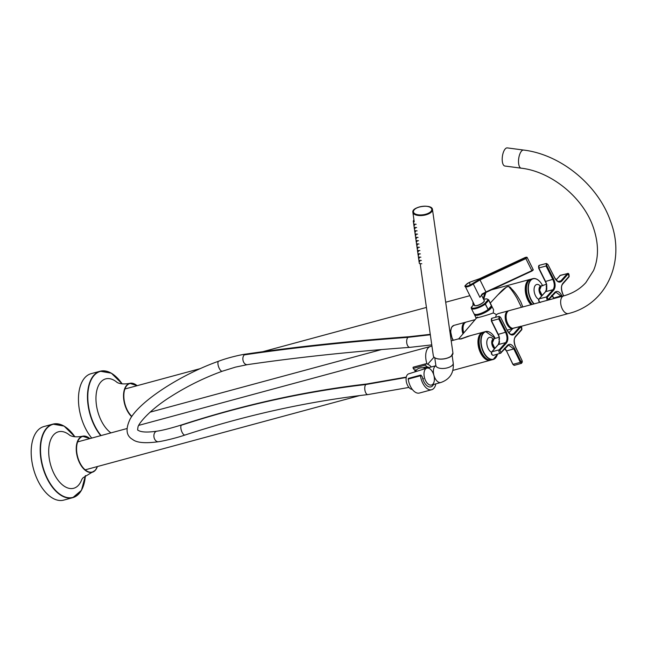 <?xml version="1.0" encoding="UTF-8"?>
<svg xmlns="http://www.w3.org/2000/svg" width="648" height="648" viewBox="0 0 648 648"><rect width="100%" height="100%" fill="white"/><g stroke="black" fill="none" stroke-linecap="round" stroke-linejoin="round"><path stroke-width="0.97" d="M452.863 370.389L490.334 360.248A14.475 8.003 -105.1 0 1 480.565 352.982A14.475 8.003 -105.1 0 1 482.776 332.311L467.459 336.45C461.903 338.653 458.954 339.447 458.622 338.839L461.012 339.001L470.489 335.632M477.665 317.156C470.399 319.918 487.013 315.422 493.225 312.952L493.614 309.744L491.532 305.767M512.519 328.625A9.145 5.054 -105.1 0 1 505.634 320.598A9.145 5.054 -105.1 0 1 508.235 310.886L498.15 313.616L496.368 314.661L495.574 317.293M496.368 314.661A15.236 11.939 -138.2 0 0 493.225 312.952M521.446 307.314L516.861 297.991C513.848 292.993 511.402 289.535 509.531 287.623C509.393 284.48 503.788 288.49 500.596 291.981L500.588 291.989M497.777 295.002L506.639 286.967C508.753 286.286 510.324 286.87 511.377 288.725C514.342 291.406 517.501 295.828 520.838 301.976L522.839 306.941M499.26 341.561L499.219 339.26M521.907 360.58L521.608 363.301L520.328 362.345L513.135 364.314A1.985 1.094 74.9 0 0 514.48 365.31L512.843 364.306L506.501 350.933L513.799 348.932L508.591 345.068L507.603 345.611M507.425 330.82A1904.367 1483.58 -137.9 0 0 500.661 317.471C499.576 316.435 499.219 316.84 499.592 318.67A1904.367 1501.959 41.4 0 1 506.347 332.019C508.315 336.596 508.356 340.257 506.453 343.011A1904.367 546.847 154 0 1 499.9 350.252L500.993 352.471A1904.367 528.468 -26.8 0 0 507.554 345.23C509.879 343.31 512.204 344.404 514.544 348.519A1904.367 1501.959 41.4 0 1 521.073 361.94C522.126 362.977 522.482 362.58 522.142 360.734A1904.367 1483.58 -137.9 0 0 515.614 347.32C513.678 342.743 513.645 339.082 515.508 336.328A1904.367 528.468 -26.8 0 0 521.834 329.152L520.733 326.94A1904.367 546.847 154 0 1 514.407 334.117C512.123 336.029 509.79 334.927 507.425 330.82L507.473 330.683C509.822 334.028 511.458 335.316 512.374 334.546L513.662 333.728A1903.759 546.677 -26 0 0 519.988 326.551L513.127 328.204A1.976 1.094 74.9 0 0 512.795 328.415L508.866 332.821M500.993 352.471A0.608 0.47 42.3 0 1 500.774 353.12C499.203 353.176 498.66 352.083 499.154 349.863A1903.759 546.677 -26 0 0 505.715 342.622C507.473 340.062 507.441 336.668 505.61 332.44A1903.759 1501.481 -138.6 0 0 498.855 319.091L499.138 316.37L491.978 318.225A1.985 1.094 74.9 0 0 491.67 321.06L498.312 334.441A7.622 4.212 -105.1 0 1 499.454 337.867L499.487 339.058M500.774 353.12L493.33 355.331A1.976 1.094 74.9 0 1 491.856 354.043A1.976 1.094 74.9 0 1 491.962 351.726A0.608 0.478 -138.2 0 0 491.694 352.293M499.454 337.867L498.069 334.295M499.511 341.172L498.207 344.639A0.608 0.478 -138.2 0 0 498.11 344.849M497.008 355.55A14.475 8.003 -105.1 0 1 493.177 359.486L491.5 359.94A14.475 8.003 -105.1 0 1 479.99 348.057A14.475 8.003 -105.1 0 1 483.943 331.995L485.611 331.541A14.475 8.003 -105.1 0 1 490.909 333.007M488.09 359.608A14.013 7.752 -105.1 0 1 479.56 348.17A14.013 7.752 -105.1 0 1 481.164 333.995M429.413 346.907A14.475 8.003 74.9 0 0 427.016 363.998A14.475 8.003 74.9 0 1 430.515 346.445A14.475 8.003 74.9 0 0 429.413 346.907M83.641 485.109A38.086 21.06 -105.1 0 1 79.064 493.622A38.086 21.06 -105.1 0 1 72.762 497.664L63.755 500.102A38.086 21.06 -105.1 0 1 33.477 468.836A38.086 21.06 -105.1 0 1 43.861 426.562L52.869 424.132A38.086 21.06 -105.1 0 1 68.599 429.486M505.213 148.935A9.145 3.726 97.5 0 0 502.2 158.906A9.145 3.726 97.5 0 0 504.881 166.026L521.186 168.18A9.145 3.726 -82.5 0 1 518.513 161.06A9.145 3.726 -82.5 0 1 521.519 151.089A9.145 3.726 -82.5 0 1 523.584 150.053L507.279 147.898A9.145 3.726 97.5 0 0 505.213 148.935M523.584 150.053C560.868 154.475 598.169 185.109 610.554 221.324C625.928 261.063 606.795 304.268 568.458 313.543A9.145 5.054 74.9 0 1 561.192 306.034A9.145 5.054 74.9 0 1 563.679 295.893L509.15 310.643A9.145 5.054 74.9 0 0 506.428 319.796A9.145 5.054 74.9 0 0 512.795 328.366M412.282 389.359A7.995 4.423 -105.1 0 1 406.442 382.239A7.995 4.423 -105.1 0 1 408.645 373.856L426.821 368.153A8.764 4.844 -105.1 0 1 432.832 372.527A8.764 4.844 -105.1 0 1 431.39 385.058A8.764 4.844 -105.1 0 1 424.529 377.841A8.764 4.844 -105.1 0 1 426.821 368.153M430.272 207.376A9.404 4.277 171.9 0 1 431.957 209.393A9.404 4.277 171.9 0 1 418.754 215.079A9.404 4.277 171.9 0 1 413.335 212.05L413.343 212.115A9.404 4.277 -8.1 0 0 413.343 212.115A9.404 4.277 -8.1 0 0 418.762 215.144A9.404 4.277 -8.1 0 0 431.965 209.458A9.404 4.277 -8.1 0 0 431.965 209.426M413.983 220.15L413.918 220.142A1.142 0.486 95.7 0 0 413.659 220.271A1.142 0.486 95.7 0 0 413.311 221.503A1.142 0.486 95.7 0 0 413.667 222.41M414.169 221.778A1.142 0.486 95.7 0 0 413.91 221.908A1.142 0.486 95.7 0 0 413.562 223.163A1.142 0.486 95.7 0 0 413.942 224.054L416.17 224.273M414.639 225.075A1.142 0.486 95.7 0 0 414.38 225.204A1.142 0.486 95.7 0 0 414.031 226.46A1.142 0.486 95.7 0 0 414.412 227.343L416.64 227.57M415.109 228.363A1.142 0.486 95.7 0 0 414.85 228.493A1.142 0.486 95.7 0 0 414.501 229.748A1.142 0.486 95.7 0 0 414.882 230.639L417.11 230.858M415.579 231.652A1.142 0.486 95.7 0 0 415.319 231.781A1.142 0.486 95.7 0 0 414.971 233.045A1.142 0.486 95.7 0 0 415.352 233.928L417.579 234.147M416.048 234.949A1.142 0.486 95.7 0 0 415.789 235.078A1.142 0.486 95.7 0 0 415.441 236.334A1.142 0.486 95.7 0 0 415.822 237.225L418.049 237.443M416.518 238.237A1.142 0.486 95.7 0 0 416.259 238.367A1.142 0.486 95.7 0 0 415.911 239.622A1.142 0.486 95.7 0 0 416.291 240.513L418.511 240.732M416.988 241.534A1.142 0.486 95.7 0 0 416.729 241.664A1.142 0.486 95.7 0 0 416.38 242.919A1.142 0.486 95.7 0 0 416.761 243.802L418.981 244.029M417.458 244.823A1.142 0.486 95.7 0 0 417.199 244.952A1.142 0.486 95.7 0 0 416.85 246.208A1.142 0.486 95.7 0 0 417.231 247.099L419.45 247.317M417.928 248.111A1.142 0.486 95.7 0 0 417.668 248.241A1.142 0.486 95.7 0 0 417.32 249.496A1.142 0.486 95.7 0 0 417.701 250.387L419.92 250.606M418.397 251.408A1.142 0.486 95.7 0 0 418.138 251.537A1.142 0.486 95.7 0 0 417.79 252.793A1.142 0.486 95.7 0 0 418.171 253.676L420.39 253.903M418.867 254.696A1.142 0.486 95.7 0 0 418.608 254.826A1.142 0.486 95.7 0 0 418.26 256.082A1.142 0.486 95.7 0 0 418.64 256.973L420.86 257.191M419.337 257.985A1.142 0.486 95.7 0 0 419.078 258.115A1.142 0.486 95.7 0 0 418.73 259.378A1.142 0.486 95.7 0 0 419.11 260.261L421.33 260.48M419.799 261.282A1.142 0.486 95.7 0 0 419.548 261.411A1.142 0.486 95.7 0 0 419.199 262.667A1.142 0.486 95.7 0 0 419.58 263.558L421.799 263.776M413.886 224.038A1.142 0.486 95.7 0 0 414.137 225.707M414.356 227.327A1.142 0.486 95.7 0 0 414.599 228.995M414.825 230.623A1.142 0.486 95.7 0 0 415.068 232.284M415.295 233.912A1.142 0.486 95.7 0 0 415.538 235.58M415.765 237.209A1.142 0.486 95.7 0 0 416.008 238.869M416.235 240.497A1.142 0.486 95.7 0 0 416.478 242.166M416.705 243.786A1.142 0.486 95.7 0 0 416.948 245.454M417.174 247.082A1.142 0.486 95.7 0 0 417.417 248.743M417.636 250.371A1.142 0.486 95.7 0 0 417.887 252.04M418.106 253.668A1.142 0.486 95.7 0 0 418.357 255.328M418.576 256.956A1.142 0.486 95.7 0 0 418.827 258.617M419.045 260.245A1.142 0.486 95.7 0 0 419.297 261.914M440.867 382.498A8.764 4.844 74.9 0 1 434.371 376.747A8.764 4.844 74.9 0 1 434.84 366.517A8.764 4.844 74.9 0 1 435.893 365.731L426.919 368.121A8.764 4.844 74.9 0 0 425.469 369.052A8.764 4.844 74.9 0 0 424.991 379.283A8.764 4.844 74.9 0 0 431.495 385.034L440.867 382.498C449.906 379.299 454.029 372.843 453.227 363.131L452.11 355.307M427.453 367.983L425.639 367.011M423.549 378.699L422.618 378.254M427.502 366.954L427.259 367.521M416.251 371.466L415.311 371.782L414.963 370.94L415.465 369.773M415.603 371.628A9.671 6.618 23.4 0 1 426.028 368.404M422.804 367.789L426.724 366.728L425.534 365.099A0.761 0.421 74.9 0 1 425.606 363.844A13.333 7.371 -105.1 0 1 431.276 366.946M435.845 383.859A13.333 7.371 -105.1 0 1 431.681 389.723A13.333 7.371 -105.1 0 1 420.471 375.751L408.216 379.064A0.761 0.421 -105.1 0 1 408.459 378.392L420.714 375.079A0.761 0.421 74.9 0 0 420.471 375.751M431.681 389.723L419.426 393.036A13.333 7.371 -105.1 0 1 408.216 379.064M420.714 375.079A0.761 0.421 74.9 0 1 421.127 375.297L422.318 376.925A10.4 5.751 -105.1 0 0 430.912 386.888A10.4 5.751 -105.1 0 0 433.471 384.499M426.724 366.728A10.4 5.751 -105.1 0 1 428.903 367.586M425.534 365.099L413.286 368.412L414.469 370.04A10.4 5.751 -105.1 0 1 415.238 370.202M413.286 368.412A0.761 0.421 -105.1 0 1 413.359 367.157L425.509 363.868M91.741 438.08A38.086 21.06 -105.1 0 1 78.457 399.735A38.086 21.06 -105.1 0 1 91.141 373.661L100.148 371.231A38.086 21.06 -105.1 0 1 115.871 376.585M473.008 301.992A14.475 8.003 74.9 0 0 473.064 305.37A14.475 8.003 74.9 0 1 473.008 301.992M485.474 292.669A14.475 8.003 74.9 0 0 483.432 299.012M481.529 295.18L479.933 297.351L473.267 283.97L470.351 285.744A5.33 1.507 153.6 0 1 465.345 286.554A5.33 1.507 153.6 0 1 465.305 286.424M479.666 279.248L485.943 291.973L531.846 270.637L533.142 269.511L527.164 257.467L525.868 258.601L479.949 279.944L473.267 283.97L472.651 283.476L479.666 279.248L526.37 257.248A76.181 6.626 -114.9 0 1 526.362 257.232L479.585 278.697L469.654 282.269A4.763 1.345 -26.4 0 0 465.564 285.663A4.763 1.345 -26.4 0 0 470.067 285.055L472.651 283.476M481.942 294.079L485.943 291.973L486.17 292.337L481.966 294.524L479.933 297.351L481.966 294.524M527.124 257.418L525.504 257.329L479.585 278.697L472.441 281.232A0.608 0.405 76.4 0 0 472.319 281.289M532.867 270.338L533.158 269.552A379.364 32.983 65.1 0 0 527.18 257.499A379.364 32.983 65.1 0 0 533.158 269.56A0.608 0.583 -7.5 0 1 532.867 270.338L486.17 292.313L532.049 270.986M481.505 294.864L481.602 295.366M533.158 269.552A0.608 0.575 -9.5 0 1 533.207 269.706L532.073 271.002L531.846 270.637A380.886 33.113 -114.9 0 1 525.868 258.601L525.585 257.912M488.981 308.975A0.608 0.478 -138.2 0 0 489.175 308.853L489.175 308.853A0.608 0.478 -138.2 0 0 489.208 308.318L491.419 305.848A0.608 0.478 41.8 0 1 491.184 306.504M489.256 308.715A8.262 2.333 153.6 0 0 490.115 307.703A0.608 0.478 -138.2 0 0 490.309 307.589L490.309 307.589A0.608 0.478 -138.2 0 0 490.342 307.047M547.204 300.348L546.434 296.962A1903.759 546.677 -26 0 0 552.987 289.721C554.745 287.161 554.712 283.767 552.89 279.539A1903.759 1501.481 -138.6 0 0 546.134 266.19L546.418 263.469L539.249 265.324A1.985 1.094 74.9 0 0 538.942 268.159L545.584 281.54A7.622 4.212 -105.1 0 1 546.734 284.966L546.774 289.243L546.629 289.713L546.24 288.789L546.499 286.359M563.614 295.909A1904.367 1483.58 -137.9 0 0 562.885 294.419C560.957 289.842 560.917 286.181 562.78 283.427A1904.367 528.468 -26.8 0 0 569.114 276.251L568.013 274.039A1904.367 546.847 154 0 1 561.686 281.216C559.394 283.127 557.069 282.026 554.696 277.919L554.753 277.781C557.102 281.127 558.73 282.415 559.645 281.645L560.933 280.827A1903.759 546.677 -26 0 0 567.267 273.65L560.407 275.303A1.976 1.094 74.9 0 0 560.075 275.513L556.138 279.92M546.418 263.469L547.844 264.4M561.322 296.533A1903.759 1501.481 -138.6 0 0 561.079 296.031L555.863 292.167L554.882 292.71M554.696 277.919A1904.367 1483.58 -137.9 0 0 547.941 264.57C546.847 263.534 546.491 263.939 546.863 265.769A1904.367 1501.959 41.4 0 1 553.627 279.118C555.595 283.694 555.628 287.356 553.732 290.118A1904.367 546.847 154 0 1 547.171 297.351L548.273 299.57A1904.367 528.468 -26.8 0 0 554.834 292.329C557.15 290.409 559.483 291.503 561.816 295.618A1904.367 1501.959 41.4 0 1 562.148 296.306M546.531 288.554L546.766 286.157M546.734 284.966L545.341 281.394M546.782 288.271L545.486 291.738A0.608 0.478 -138.2 0 0 545.389 291.948M532.194 304.406A14.475 8.003 -105.1 0 1 526.411 289.64A14.475 8.003 -105.1 0 1 531.214 279.094L532.891 278.64A14.475 8.003 -105.1 0 1 538.188 280.106M531.87 304.495A14.013 7.752 -105.1 0 1 528.444 281.094M486.089 292.37A14.475 8.003 74.9 0 0 483.902 299.222M531.028 304.722A14.475 8.003 -105.1 0 1 527.845 300.081A14.475 8.003 -105.1 0 1 530.048 279.41L491.63 289.802M463.757 332.942A9.331 5.16 -105.1 0 1 466.155 322.072L464.632 322.955L463.19 325.523L462.81 328.018L463.547 333.185M512.69 328.35A8.91 4.925 -105.1 0 1 506.048 320.954A8.91 4.925 -105.1 0 1 508.056 311.21M508.235 310.886A9.145 5.054 -105.1 0 1 508.704 310.805L508.235 310.886M475.454 314.774A9.291 2.624 -26.4 0 0 484.866 312.093A9.291 2.624 -26.4 0 0 491.395 306.366L488.098 310.06A0.608 0.478 -138.2 0 0 488.138 309.517L489.208 308.318M476.264 318.322L474.49 314.742A9.671 2.73 -26.4 0 0 484.364 312.887A9.671 2.73 -26.4 0 0 491.816 306.139M453.365 340.265A9.331 5.16 -105.1 0 1 450.797 331.177A9.331 5.16 -105.1 0 1 453.9 325.385L451.607 327.248L450.554 331.331L452.191 338.726L453.13 340.33M462.988 333.841A9.331 5.16 -105.1 0 1 465.175 322.339L453.9 325.385M494.594 348.089A5.103 2.819 -105.1 0 1 492.585 340.662M494.886 348.357A5.33 2.948 -105.1 0 1 492.415 342.914A5.33 2.948 -105.1 0 1 494.132 338.71L499.041 337.268M499.163 342.695A5.476 3.029 -105.1 0 1 498.968 341.69M498.944 339.455A5.476 3.029 -105.1 0 1 499.235 338.296M520.733 326.94A0.608 0.486 41.2 0 0 519.988 326.551L512.795 328.415A0.608 0.478 -138.2 0 0 512.503 328.747M514.407 334.117A0.608 0.478 41.6 0 0 513.662 333.728L510.964 334.433M499.592 318.67L491.427 320.914M506.347 332.019L498.012 334.433L491.37 321.052L491.978 318.225M506.453 343.011A0.608 0.478 -138 0 0 505.715 342.622L498.409 344.517L491.962 351.726L499.154 349.863A0.608 0.47 -137.7 0 1 499.9 350.252M499.495 342.144A7.622 4.212 -105.1 0 1 498.409 344.517A0.608 0.478 -138.2 0 0 498.207 344.639L491.767 351.848C490.941 353.606 491.459 354.764 493.33 355.331M504.946 348.624A7.622 4.212 -105.1 0 1 506.501 350.933L512.9 364.168M521.073 361.94L520.328 362.345A1903.759 1501.481 -138.6 0 0 513.799 348.932L514.544 348.519M506.258 350.787L504.314 348.26M500.661 317.471L507.335 330.65M499.138 316.37L500.564 317.301M521.608 329.808A0.608 0.486 -138.8 0 0 521.834 329.152M515.282 336.984A0.608 0.478 -138.4 0 0 515.508 336.328M520.304 326.349C521.454 325.993 521.948 327.11 521.802 329.686L515.468 336.871C513.759 338.799 513.832 342.233 515.67 347.182L522.142 360.734M507.554 345.23A0.608 0.478 42 0 1 507.327 345.878M494.732 348.535A5.111 2.827 -105.1 0 1 492.14 343.78A5.111 2.827 -105.1 0 1 493.241 339.277M494.521 348.77A5.338 2.948 -105.1 0 1 491.759 343.238A5.338 2.948 -105.1 0 1 493.582 338.855A5.338 2.948 -105.1 0 1 493.849 338.815L493.039 339.074M491.508 352.277A7.833 4.333 -105.1 0 1 486.851 341.48A7.833 4.333 -105.1 0 1 493.023 338.896M497.494 354.156A14.272 7.898 -105.1 0 1 485.595 355.217A14.272 7.898 -105.1 0 1 482.622 334.409A14.272 7.898 -105.1 0 1 495.242 338.377M497.543 354.14L493.177 359.486A14.475 8.003 -105.1 0 1 481.666 347.603A14.475 8.003 -105.1 0 1 485.611 331.541L495.266 338.369M89.821 438.599A18.436 10.198 74.9 0 0 77.023 453.989A18.436 10.198 74.9 0 0 95.369 470.059A18.436 10.198 74.9 0 0 97.378 466.544M97.394 466.536A18.662 10.319 -105.1 0 1 95.288 470.302A18.662 10.319 -105.1 0 1 92.235 472.27A18.662 10.319 -105.1 0 1 78.359 460.056A18.662 10.319 -105.1 0 1 79.364 438.226A18.662 10.319 -105.1 0 1 82.49 436.242A18.662 10.319 -105.1 0 1 89.837 438.591M81.721 479.617A29.257 16.176 -105.1 0 1 78.546 485.158A29.257 16.176 -105.1 0 1 49.434 459.683A29.257 16.176 -105.1 0 1 69.709 435.205M74.868 436.793A37.867 20.939 74.9 0 0 46.85 428.312A37.867 20.939 74.9 0 0 47.336 478.378A37.867 20.939 74.9 0 0 79.153 493.379A37.867 20.939 74.9 0 0 85.374 475.64M85.423 475.6L81.462 490.317L72.762 497.664A38.086 21.06 -105.1 0 1 44.501 472.635A38.086 21.06 -105.1 0 1 46.567 428.166A38.086 21.06 -105.1 0 1 52.869 424.132L64.087 426.084L74.933 436.801M406.288 377.096L366.687 383.997C304.973 391.165 243.316 404.798 181.707 424.885C170.635 428.336 162.348 430.434 156.857 431.187A5.33 3.783 80.8 0 0 155.561 431.762A5.33 3.783 80.8 0 0 154.2 438.016A5.33 3.783 80.8 0 0 158.566 441.717C145.338 443.54 136.688 442.786 132.605 439.441C126.166 435.829 125.356 429.008 130.175 418.989C140.478 400.48 181.764 374.22 218.692 361.187C228.323 357.51 241.615 354.561 245.819 354.1C295.853 346.777 350.293 340.986 409.147 336.717L430.264 334.336M156.857 431.187C147.072 432.58 140.778 432.24 138 430.175C137.562 430.458 137.546 429.543 137.959 427.421C137.676 424.481 149.526 409.86 170.74 396.641C187.045 386.24 204.225 377.768 222.28 371.231A5.33 1.976 -109.6 0 1 218.967 367.732A5.33 1.976 -109.6 0 1 218.165 361.714A5.33 1.976 -109.6 0 1 218.692 361.187M406.215 377.468L365.747 384.556A5.33 2.487 83.4 0 0 365.01 390.663A5.33 2.487 83.4 0 0 367.918 394.583C306.925 401.679 245.965 415.157 185.012 435.027C175.543 438.275 162.802 441.134 158.566 441.717M366.687 383.997A5.33 2.487 83.4 0 0 365.747 384.556C304.228 391.676 242.725 405.243 181.229 425.266A5.33 2.049 72 0 0 181.667 431.301A5.33 2.049 72 0 0 185.012 435.027M181.707 424.885A5.33 2.049 72 0 0 181.229 425.266M247.358 364.654A5.33 3.686 -98.3 0 1 243.211 361.098A5.33 3.686 -98.3 0 1 244.288 354.877A5.33 3.686 -98.3 0 1 245.819 354.1M244.288 354.877C294.37 347.522 348.924 341.682 407.924 337.357A5.33 2.859 -94.1 0 1 409.147 336.717M222.28 371.231L235.499 367.116L247.35 364.654C297.108 357.372 351.289 351.613 409.909 347.36A5.33 2.859 -94.1 0 1 406.839 343.448A5.33 2.859 -94.1 0 1 407.924 337.357L430.329 334.773M449.777 330.869L450.595 330.674M418.616 215.306A9.752 4.431 -8.1 0 0 432.289 209.288A9.752 4.431 -8.1 0 0 417.061 207.773A9.752 4.431 -8.1 0 0 418.616 215.306M420.179 263.615L433.326 355.809A9.906 4.504 -8.1 0 0 439.036 359A9.906 4.504 -8.1 0 0 452.936 353.014L451.162 356.198C451.235 356.36 447.323 359.348 439.085 359.081A9.752 4.431 171.9 0 1 435.1 357.931M430.709 207.409A9.906 4.504 171.9 0 1 432.475 209.523A9.906 4.504 171.9 0 1 418.576 215.509A9.906 4.504 171.9 0 1 412.873 212.317A9.906 4.504 171.9 0 1 413.975 209.79M451.834 355.541A9.752 4.431 171.9 0 1 439.117 359.065C435.659 358.684 433.739 357.599 433.326 355.809M431.965 209.458L431.957 209.393C430.426 203.245 412.079 207.036 413.335 212.05A9.404 4.277 171.9 0 1 414.388 209.644M418.794 214.869A9.258 4.204 -8.1 0 0 431.77 209.158A9.258 4.204 -8.1 0 0 417.312 207.725A9.258 4.204 -8.1 0 0 418.794 214.869M434.768 357.777L435.877 365.602A8.764 3.977 -8.1 0 0 445.111 368.307A8.764 3.977 -8.1 0 0 453.227 363.131M131.657 416.656A18.662 10.319 -105.1 0 1 126.644 385.333A18.662 10.319 -105.1 0 1 129.762 383.341A18.662 10.319 -105.1 0 1 137.109 385.698A18.436 10.198 74.9 0 0 124.149 391.927A18.436 10.198 74.9 0 0 131.844 416.38M110.938 432.888A29.257 16.176 -105.1 0 1 96.22 393.895A29.257 16.176 -105.1 0 1 116.98 382.304M122.148 383.891A37.867 20.939 74.9 0 0 94.13 375.411A37.867 20.939 74.9 0 0 101.088 435.553M100.748 435.642A38.086 21.06 -105.1 0 1 93.847 375.265A38.086 21.06 -105.1 0 1 100.148 371.231L111.367 373.183L122.205 383.899M484.145 301.247A5.103 1.442 153.6 0 1 480.184 304.463A5.103 1.442 153.6 0 1 475.235 305.67M474.628 305.216A5.33 1.507 -26.4 0 0 474.668 305.346A5.33 1.507 -26.4 0 0 480.119 304.325A5.33 1.507 -26.4 0 0 484.226 300.607L481.505 295.083M526.362 257.232A0.608 0.583 -8.5 0 1 527.18 257.499A75.565 6.569 65.1 0 0 527.18 257.515A0.608 0.583 -8.6 0 0 526.37 257.248M470.351 285.744L470.067 285.055A76.181 6.626 -114.9 0 1 469.654 282.269L469.654 282.253C465.475 284.966 464.033 286.4 465.345 286.554L474.668 305.346C474.101 306.01 475.397 305.953 478.54 305.192C485.263 302.089 484.526 300.332 484.226 300.607M472.57 281.232A0.608 0.405 76.4 0 0 472.441 281.232L469.654 282.253M483.578 299.303L486.786 298.85L488.665 299.789A9.671 2.73 153.6 0 1 488.746 300.235L491.419 305.848L488.746 300.235A0.608 0.575 -176.4 0 0 487.936 299.951A9.064 2.56 -26.4 0 0 483.594 299.344M488.689 300.348A0.608 0.478 -138.2 0 0 487.936 299.951L484.655 303.629A0.608 0.478 -138.2 0 1 485.409 304.017L488.138 309.517L485.247 304.155L488.689 300.348M474.142 304.268L471.541 307.176A0.608 0.575 -176.4 0 0 471.193 307.662L471.331 308.391A9.671 2.73 153.6 0 0 485.247 304.155L484.655 303.629A9.064 2.56 -26.4 0 1 475.988 307.76A9.064 2.56 -26.4 0 1 471.541 307.176A0.608 0.478 -138.2 0 0 471.282 307.395M471.331 308.391L474.061 313.891A9.671 2.73 -26.4 0 0 487.976 309.655L487.904 310.173A9.064 2.56 153.6 0 1 475.235 314.507M488.025 310.117A0.608 0.478 -138.2 0 0 488.098 310.06A0.608 0.608 0 0 1 487.993 310.149C481.666 314.312 477.025 315.56 474.061 313.891M491.443 306.285A0.608 0.575 -176.4 0 0 491.476 305.735A9.671 2.73 -26.4 0 0 491.395 305.289L488.665 299.789M541.866 295.188A5.103 2.819 -105.1 0 1 539.857 287.761M542.157 295.456A5.33 2.948 -105.1 0 1 539.687 290.012A5.33 2.948 -105.1 0 1 541.412 285.809L546.321 284.367M546.442 289.794A5.476 3.029 -105.1 0 1 546.24 288.789M546.215 286.554A5.476 3.029 -105.1 0 1 546.515 285.395M568.013 274.039A0.608 0.486 41.2 0 0 567.267 273.65L560.075 275.513A0.608 0.478 -138.2 0 0 559.783 275.846M561.686 281.216A0.608 0.478 41.6 0 0 560.933 280.827L558.236 281.532M546.863 265.769L538.699 268.013M553.627 279.118L545.284 281.532L538.642 268.151L539.249 265.324M553.732 290.118A0.608 0.478 -138 0 0 552.987 289.721L545.681 291.616L539.241 298.825A1.976 1.094 74.9 0 0 538.982 300.615A1.976 1.094 74.9 0 0 539.978 302.3M546.774 289.243A7.622 4.212 -105.1 0 1 545.681 291.616A0.608 0.478 -138.2 0 0 545.486 291.738L539.039 298.947A0.608 0.478 -138.2 0 0 538.966 299.392M547.171 297.351A0.608 0.47 -137.7 0 0 546.434 296.962L539.241 298.825A0.608 0.478 -138.2 0 0 539.039 298.947C538.213 300.704 538.739 301.863 540.602 302.43M561.816 295.618L553.773 298.04L554.008 298.509M552.218 295.723A7.622 4.212 -105.1 0 1 553.773 298.04L553.748 298.574M553.53 297.886L551.594 295.358M547.941 264.57L554.753 277.781M568.879 276.907A0.608 0.486 -138.8 0 0 569.114 276.251M562.553 284.083A0.608 0.478 -138.4 0 0 562.78 283.427M548.273 299.57A0.608 0.47 42.3 0 1 548.273 300.056M554.834 292.329A0.608 0.478 42 0 1 554.607 292.977M542.003 295.634A5.111 2.827 -105.1 0 1 539.42 290.879A5.111 2.827 -105.1 0 1 540.513 286.376M541.793 295.869A5.338 2.948 -105.1 0 1 539.039 290.336A5.338 2.948 -105.1 0 1 540.853 285.954A5.338 2.948 -105.1 0 1 541.12 285.914L540.319 286.173M538.788 299.376A7.833 4.333 -105.1 0 1 534.122 288.579A7.833 4.333 -105.1 0 1 540.302 285.995M534.203 303.863A14.272 7.898 -105.1 0 1 529.513 282.269A14.272 7.898 -105.1 0 1 542.514 285.485M533.863 303.953A14.475 8.003 -105.1 0 1 528.088 289.186A14.475 8.003 -105.1 0 1 532.891 278.64C536.568 278.016 539.857 280.438 542.765 285.914M458.808 338.726L476.32 318.257M458.622 338.839L451.202 340.848M500.596 291.981L490.277 303.037M475.138 319.642L466.155 322.072M512.471 328.682L507.19 330.107M474.49 314.742L474.368 314.288M465.677 322.242L465.175 322.339M483.659 299.287L485.935 292.451M490.334 360.248L490.917 360.053M483.384 332.181L482.776 332.311M530.048 279.41L530.655 279.288M494.845 348.405L492.326 342.978L494.132 338.71M521.608 363.301L514.48 365.31M508.818 332.764L513.127 328.204M500.459 353.322L508.591 345.068M138.85 425.339L431.941 346.056M97.467 466.52L95.361 470.262L83.074 477.746L81.802 479.39M69.887 435.351L69.652 435.164C68.761 434.508 72.26 438.202 82.49 436.242L89.91 438.575M85.188 469.841L359.762 395.572M77.63 441.895L126.984 428.547M563.679 295.893C572.719 293.39 580.114 288.959 585.857 282.609L593.519 270.581C598.849 257.888 598.784 243.51 593.325 227.456C583.37 197.762 551.399 171.566 521.186 168.18M568.458 313.543L520.943 326.389M408.929 387.431L367.91 394.583M449.728 330.529L450.635 330.318M409.909 347.36L431.77 344.89M452.936 353.014L432.475 209.523C432.192 203.569 411.48 206.526 412.873 212.317L414.218 221.786M414.55 224.111L414.688 225.075M415.02 227.408L415.157 228.371M415.49 230.696L415.627 231.66M415.959 233.993L416.097 234.949M416.429 237.281L416.567 238.245M416.899 240.57L417.037 241.534M417.369 243.867L417.506 244.831M417.839 247.155L417.976 248.119M418.308 250.444L418.446 251.408M418.778 253.741L418.916 254.704M419.248 257.029L419.386 257.993M419.718 260.326L419.847 261.282M434.006 357.153L427.688 364.225M425.558 363.852L413.303 367.165M117.158 382.458L116.932 382.263C116.041 381.607 119.54 385.301 129.762 383.341L137.182 385.673M150.028 412.185L381.648 349.539M124.91 388.994L200.321 368.599M262.707 351.718L426.433 307.436M445.694 302.227L469.873 295.682M481.31 295.164L486.17 292.337M491.378 306.382A0.608 0.608 0 0 0 491.532 306.018L491.395 305.289M474.109 304.204L471.347 307.29A0.608 0.608 0 0 0 471.193 307.662M542.125 295.504L539.598 290.077L541.412 285.809M556.097 279.863L560.407 275.303M563.728 295.877L562.942 294.281C561.103 289.332 561.038 285.898 562.748 283.97L569.074 276.785C569.228 274.209 568.725 273.091 567.575 273.448M548.232 300.105L555.863 292.167"/></g></svg>
